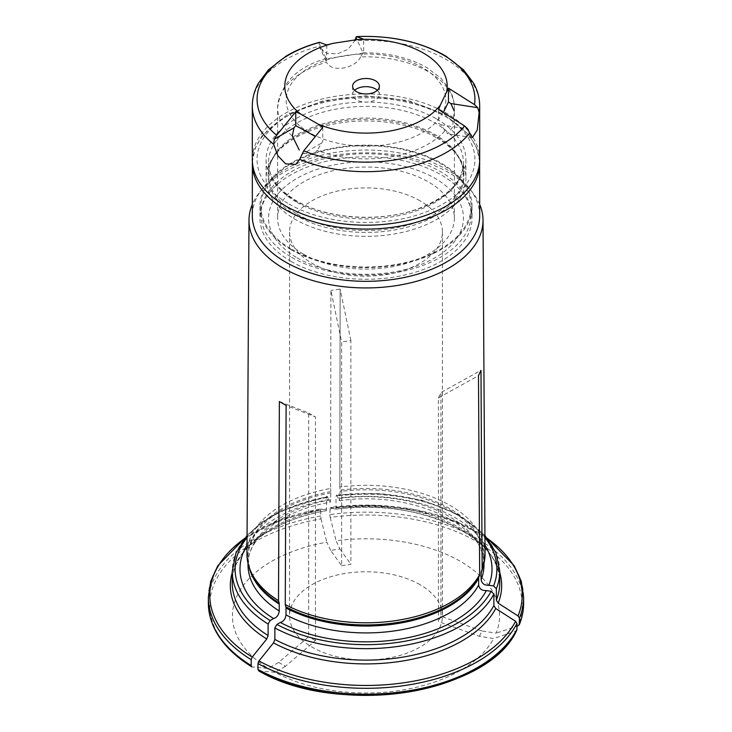 <?xml version="1.0" encoding="UTF-8"?>
<svg xmlns="http://www.w3.org/2000/svg" width="732" height="732" viewBox="0 0 732 732"><rect width="100%" height="100%" fill="white"/><g stroke="black" fill="none" stroke-linecap="round" stroke-linejoin="round"><path stroke-width="0.55" stroke-dasharray="3.66 2.75" d="M291.693 257.353A105.097 60.674 0 0 0 406.214 270.511A105.097 60.674 0 0 0 471.097 214.449A105.097 60.674 0 0 0 366 153.775A105.097 60.674 0 0 0 260.903 214.449A105.097 60.674 0 0 0 291.693 257.353M291.693 249.255A105.097 60.674 0 0 0 406.214 262.413A105.097 60.674 0 0 0 471.097 206.351A105.097 60.674 0 0 0 366 145.677A105.097 60.674 0 0 0 260.903 206.351A105.097 60.674 0 0 0 291.693 249.255M377.355 90.311A13.377 7.723 180 0 1 379.377 94.391A13.377 7.723 180 0 1 375.461 99.854A13.377 7.723 180 0 1 360.885 101.528A13.377 7.723 180 0 1 352.623 94.391A13.377 7.723 180 0 1 354.645 90.311M303.515 153.5L313.799 154.031L317.231 150.399A88.371 51.02 0 0 0 445.083 130.625L447.746 133.81L452.541 127.158L454.206 110.962A88.371 51.02 0 0 0 454.371 107.851A88.371 51.02 0 0 0 360.611 56.922L363.054 52.85L363.685 53.043L363.685 39.217M360.611 56.922C354.791 69.064 331.267 72.706 326.563 62.193A88.371 51.02 0 0 0 277.629 107.851A88.371 51.02 0 0 0 292.306 136.015M326.774 44.936L326.774 58.752L326.133 58.56L326.563 62.193L319.189 46.226L318.932 43.042L319.793 42.346M479.689 106.039A113.689 65.642 180 0 0 354.736 40.727L348.176 49.236L337.296 53.903L326.426 53.253L319.61 47.26M445.083 130.625L440.938 124.843L438.569 123.296L438.569 109.48M318.932 43.042L326.133 58.56L326.774 58.752L363.685 53.043L363.054 52.85L356.932 39.656M303.515 254.132A88.371 51.02 0 0 0 399.818 265.194A88.371 51.02 0 0 0 454.371 218.054A88.371 51.02 0 0 0 366 167.033A88.371 51.02 0 0 0 277.629 218.054A88.371 51.02 0 0 0 303.515 254.132M322.766 127.395L322.766 141.212L317.231 150.399M297.091 257.838A97.448 56.263 0 0 0 460.126 232.62A97.448 56.263 0 0 0 340.783 163.712A97.448 56.263 0 0 0 297.091 257.838M288.984 204.018A108.912 62.879 0 0 0 471.207 175.826A108.912 62.879 0 0 0 337.809 98.811A108.912 62.879 0 0 0 288.984 204.018M479.689 159.549A113.689 65.642 0 0 0 366 93.916A113.689 65.642 0 0 0 252.311 159.549M208.364 597.303A157.636 91.015 180 0 1 320.607 510.14L320.973 518.851A156.209 90.182 0 0 0 252.22 666.998A347801.208 200804.088 120 0 0 268.26 668.426L278.672 662.414L308.684 636.721L308.684 413.013L279.368 401.529M516.957 629.392L515.575 631.204A347801.098 274303.403 24.9 0 1 493.67 638.496L479.442 636.3L438.45 621.587L438.45 397.879L478.49 375.672M258.579 670.777L258.972 670.896A347801.208 200804.088 120 0 0 275.012 672.324A133.535 77.098 0 0 0 493.67 638.496M479.442 636.3L481.912 630.966L496.14 633.171A133.535 77.098 0 0 0 336.079 540.756L339.886 548.973L330.663 550.4L341.643 565.699L341.643 341.99L330.91 290.467L330.599 488.436A119.051 68.735 0 0 0 246.949 553.822M330.663 550.4L326.847 542.183A133.535 77.098 0 0 0 268.26 668.426M320.973 518.851A347801.153 73499.388 -98.8 0 0 326.847 542.183M320.607 510.14L320.973 508.914A356677.651 75375.22 81.2 0 1 326.298 510.698L326.792 497.595L327.533 496.863L330.269 502.234L330.873 492.892A5.728 1.208 -98.8 0 0 330.818 491.575L330.599 488.436M244.653 538.313L279.057 520.306L320.973 508.914A156.209 90.182 0 0 0 244.342 538.706M326.792 509.06A133.755 77.226 0 0 0 232.245 582.892C231.028 551.891 270.712 519.94 326.39 510.707L326.298 510.698A135.667 78.324 180 0 0 232.245 572.488M327.094 496.397L327.533 496.863A130.891 75.57 0 0 0 247.05 537.562M420.049 200.815A76.43 44.13 0 0 0 336.747 191.253A76.43 44.13 0 0 0 289.57 232.017A76.43 44.13 0 0 0 311.951 263.218A76.43 44.13 0 0 0 395.253 272.789A76.43 44.13 0 0 0 442.43 232.017A76.43 44.13 0 0 0 420.049 200.815M420.049 584.694A76.43 44.13 0 0 0 336.747 575.123A76.43 44.13 0 0 0 289.57 615.896A76.43 44.13 0 0 0 366 660.017A76.43 44.13 0 0 0 442.43 615.896A76.43 44.13 0 0 0 420.049 584.694M308.684 413.013L315.437 416.911L286.12 405.427M278.672 662.414L285.434 666.312L315.437 640.619L315.437 416.911M315.437 640.619L308.684 636.721M438.45 397.879L440.92 392.553L480.97 370.346M481.912 630.966L440.92 616.262L440.92 392.553M440.92 616.262L438.45 621.587M341.643 565.699L350.875 564.271L350.875 340.563L341.643 341.99M523.636 603.177A157.636 91.015 0 0 0 329.83 514.596L330.205 507.486A356677.724 75375.239 81.2 0 1 335.521 509.271A135.667 78.324 180 0 1 499.755 572.488M336.015 507.633L335.613 509.28C416.691 496.516 503.497 537.791 499.755 582.892A133.755 77.226 0 0 0 336.015 507.633L336.015 496.168L336.757 495.427L339.483 500.807L340.106 491.465A5.728 1.208 -98.8 0 0 340.051 490.147L339.822 487.009A119.051 68.735 0 0 1 339.877 487.009A119.051 68.735 0 0 1 485.051 553.822M285.434 666.312L275.012 672.324M329.83 514.596L330.205 517.423A156.209 90.182 0 0 1 518.046 625.869A347801.208 274303.485 24.9 0 1 496.14 633.171M485.005 545.157A126.014 72.752 0 0 0 338.019 498.153M336.327 494.969L336.757 495.427A130.891 75.57 0 0 1 484.95 537.562M328.796 499.581A126.014 72.752 0 0 0 246.995 545.157M330.205 517.423A347801.208 73499.397 -98.8 0 0 336.079 540.756M339.886 548.973L350.875 564.271M487.347 538.313L455.194 521.184L416.252 509.865L373.485 505.181L330.205 507.486A156.209 90.182 0 0 1 487.658 538.706M350.875 340.563L340.142 289.039L339.877 487.009M479.689 204.402A117.01 67.554 0 0 0 472.817 192.8A117.01 67.554 0 0 0 340.325 154.47A117.01 67.554 0 0 0 259.183 192.8A117.01 67.554 0 0 0 252.311 204.402M339.822 487.009L340.142 289.039L330.91 290.467M291.016 261.351A106.049 61.223 0 0 0 406.58 274.619A106.049 61.223 0 0 0 472.048 218.054A106.049 61.223 0 0 0 366 156.831A106.049 61.223 0 0 0 259.952 218.054A106.049 61.223 0 0 0 291.016 261.351M291.016 249.649A106.049 61.223 0 0 0 406.58 262.916A106.049 61.223 0 0 0 472.048 206.351A106.049 61.223 0 0 0 366 145.128A106.049 61.223 0 0 0 259.952 206.351A106.049 61.223 0 0 0 291.016 249.649M479.689 215.684A113.689 65.642 0 0 0 469.788 188.883A113.689 65.642 0 0 0 366 150.042A113.689 65.642 0 0 0 262.212 188.883A113.689 65.642 0 0 0 252.311 215.684M436.656 137.854A99.918 57.691 180 0 1 457.216 155.093A99.918 57.691 180 0 1 465.918 178.645A99.918 57.691 180 0 1 366 236.335A99.918 57.691 180 0 1 266.082 178.645A99.918 57.691 180 0 1 274.784 155.093A99.918 57.691 180 0 1 436.656 137.854M436.656 118.959A99.918 57.691 180 0 1 465.918 159.75A99.918 57.691 180 0 1 404.238 213.049A99.918 57.691 180 0 1 295.344 200.541A99.918 57.691 180 0 1 266.082 159.75A99.918 57.691 180 0 1 327.762 106.46A99.918 57.691 180 0 1 436.656 118.959M252.311 106.039A113.689 65.642 180 0 1 319.189 46.226M440.938 124.843L467.821 128.997M299.434 125.529A79.815 46.079 180 0 1 315.501 64.407A79.815 46.079 180 0 1 422.437 67.509A79.815 46.079 180 0 1 416.499 135.777A79.815 46.079 180 0 1 299.434 125.529M321.028 143.39L301.346 154.754M509.243 641.177A156.209 90.182 0 0 0 515.575 631.204M330.818 491.575A118.181 68.232 0 0 0 249.96 569.642L248.011 557.921A117.989 68.122 0 0 0 249.036 566.888M330.873 492.892A117.989 68.122 0 0 0 248.011 557.921L248.011 563.237M482.964 566.888A117.989 68.122 0 0 0 483.989 557.921L482.04 569.642A118.181 68.232 0 0 0 340.051 490.147M326.792 497.595A133.755 77.226 0 0 0 232.245 571.427M499.755 571.427A133.755 77.226 0 0 0 336.015 496.168M320.607 516.023A157.636 91.015 0 0 0 208.364 603.177M330.873 499.764A117.989 68.122 0 0 0 248.011 564.802C246.739 538.825 281.042 510.497 330.269 502.234M339.483 500.807C411.485 489.525 487.787 526.793 483.989 564.802A117.989 68.122 0 0 0 340.106 498.336M483.989 563.237L483.989 557.921A117.989 68.122 0 0 0 340.106 491.465M329.83 508.713A157.636 91.015 180 0 1 523.636 597.303M479.689 163.446A113.689 65.642 0 0 0 366 97.814A113.689 65.642 0 0 0 252.311 163.446M297.091 202.453A97.448 56.263 0 0 0 403.295 214.65A97.448 56.263 0 0 0 463.447 162.669A97.448 56.263 0 0 0 366 106.405A97.448 56.263 0 0 0 268.553 162.669A97.448 56.263 0 0 0 297.091 202.453M297.091 214.101A97.448 56.263 0 0 0 403.295 226.298A97.448 56.263 0 0 0 463.447 174.317A97.448 56.263 0 0 0 366 118.053A97.448 56.263 0 0 0 268.553 174.317A97.448 56.263 0 0 0 297.091 214.101M296.735 215.867A97.96 56.556 180 0 1 276.577 152.787A97.96 56.556 180 0 1 435.266 135.887A97.96 56.556 180 0 1 455.423 152.787A97.96 56.556 180 0 1 421.55 222.464A97.96 56.556 180 0 1 296.735 215.867M260.903 206.351L260.903 214.449M471.097 206.351L471.097 214.449M352.623 86.22L352.623 94.391M379.377 86.22L379.377 94.391M326.161 58.551C296.872 66.978 280.695 83.411 277.629 107.851L277.629 218.054M363.209 52.823C387.649 52.53 408.886 57.471 426.912 67.637L441.057 78.379L449.137 88.837C452.586 94.858 454.334 101.19 454.371 107.851L454.371 218.054M295.728 164.462L313.799 154.031M472.35 137.616L447.746 133.81M289.57 232.017L289.57 615.896M442.43 232.017L442.43 615.896M247.059 535.421L261.626 522.255L280.338 511.101L327.076 496.369M484.941 535.421L458.662 514.761L422.446 500.276L380.155 493.432L336.345 494.933M479.643 161.461L476.797 148.157L469.77 135.603L444.736 114.466L408.429 100.623L366 95.791L323.571 100.623L287.264 114.466L262.23 135.603L255.203 148.157L252.357 161.461M259.952 206.351L259.952 218.054M472.048 206.351L472.048 218.054M262.212 188.883L259.183 192.8M469.788 188.883L472.817 192.8M266.082 159.75L266.082 178.645M465.918 159.75L465.918 178.645M457.216 155.093L455.423 152.787C460.794 159.814 463.466 166.988 463.447 174.317L463.447 162.669C462.816 181.92 447.444 197.375 417.322 209.032C379.99 222.702 326.701 218.95 296.304 200.705C277.913 189.551 268.662 176.879 268.553 162.669L268.553 174.317C268.534 166.988 271.206 159.814 276.577 152.787L274.784 155.093"/><path stroke-width="1.1" d="M440.307 105.143L448.46 88.169L474.519 104.649L477.712 107.686L479.131 112.545L477.255 130.049L472.35 137.616L469.605 133.068A113.689 65.642 180 0 1 299.681 159.356L303.688 150.856L322.766 127.395L318.036 124.056A81.206 46.885 0 0 0 440.307 105.143L438.569 109.48L464.628 125.959L467.821 128.997L469.605 133.068M356.502 36.6L363.685 39.217L357.225 39.61L333.234 43.325A81.206 46.885 0 0 0 300.468 113.918L318.036 124.056M446.73 91.29A81.206 46.885 0 0 0 357.225 39.61M375.461 91.683A13.377 7.723 180 0 1 360.885 93.357A13.377 7.723 180 0 1 352.623 86.22A13.377 7.723 180 0 1 366 78.498A13.377 7.723 180 0 1 379.377 86.22A13.377 7.723 180 0 1 375.461 91.683M354.645 90.311A13.377 7.723 180 0 1 375.461 88.929A13.377 7.723 180 0 1 377.355 90.311M474.519 104.649A108.912 62.879 180 0 0 356.704 36.637L355.23 39.217M299.278 150.023L292.306 136.015L294.008 127.789L295.746 125.611L295.746 111.795L276.669 135.255L274.326 139.153L273.658 144.332L277.858 155.715L285.608 163.84L295.728 164.462L299.681 159.356M319.5 42.328L326.774 44.936L333.234 43.325M448.46 88.169L448.46 101.986L443.473 112.234M448.46 101.986L450.83 103.532L454.206 110.962M315.364 136.481L295.746 125.611M300.468 113.918L295.746 111.795M273.658 144.332A113.689 65.642 180 0 1 252.311 106.039L252.311 159.549A113.689 65.642 0 0 0 285.608 205.966A113.689 65.642 0 0 0 409.508 220.195A113.689 65.642 0 0 0 479.689 159.549L479.689 106.039A113.689 65.642 180 0 1 479.131 112.545M509.243 641.177A156.209 90.182 0 0 1 258.972 670.896L257.966 669.46L257.966 663.576L258.972 660.969A356677.651 205928.93 -60 0 1 273.512 642.888L274.857 639.411L274.857 627.946L276.888 624.442L280.338 622.447C283.549 621.495 285.443 618.97 286.011 614.88L286.011 607.999A5.728 3.303 120 0 0 285.873 606.874L285.26 604.577L286.12 405.427L279.368 401.529L278.508 600.679L279.121 602.976A5.728 3.303 120 0 1 279.258 604.101L279.258 610.982C278.682 615.072 276.788 617.588 273.585 618.549L270.135 620.535L268.104 624.048L268.104 635.504L266.75 638.99A135.667 78.324 180 0 1 232.245 572.488M251.204 665.553L251.781 666.852C223.507 649.128 209.032 627.91 208.364 603.177A157.636 91.015 0 0 0 251.204 665.553L251.204 659.678L252.22 657.062A356677.651 205928.93 -60 0 1 266.75 638.99M257.966 669.46A157.636 91.015 0 0 0 516.957 629.392L516.755 630.243C488.354 694 337.159 717.104 258.579 670.777M274.857 639.411A133.755 77.226 0 0 0 493.88 605.529L493.88 594.064L491.108 591.3L486.396 590.568C482.013 590.788 479.423 588.958 478.637 585.078L478.637 578.207A5.728 4.52 24.9 0 1 478.829 577.026L479.67 574.501L478.49 375.672L480.97 370.346L482.141 569.176A119.051 68.735 0 0 0 482.9 567.09A119.051 68.735 0 0 0 485.051 553.822L483.01 220.14A117.01 67.554 0 0 0 479.689 204.402M493.88 605.529L495.729 608.512A135.667 78.324 180 0 1 273.512 642.888M516.957 629.392L516.957 623.508L515.575 621.267A356677.724 281304.205 -155.1 0 0 495.729 608.512M280.338 622.447A126.014 72.752 0 0 0 486.396 590.568M518.046 625.869L519.436 624.057A157.636 91.015 0 0 0 523.636 603.177C523.627 610.488 522.181 617.68 519.299 624.753L519.436 618.183L518.046 615.941A356677.587 281304.096 -155.1 0 0 498.199 603.186L496.351 600.203L496.351 588.738L493.578 585.966L488.866 585.243C484.483 585.463 481.894 583.633 481.116 579.753L481.116 572.872A5.728 4.52 24.9 0 1 481.299 571.692L482.141 569.176M252.311 204.402A117.01 67.554 0 0 0 248.99 220.14L246.949 553.822A119.051 68.735 0 0 0 249.1 567.09A119.051 68.735 0 0 0 278.508 600.679M285.26 604.577A119.051 68.735 0 0 0 479.67 574.501M488.866 585.243A126.014 72.752 0 0 0 485.005 545.157M246.995 545.157A126.014 72.752 0 0 0 273.585 618.549M248.99 220.14A117.01 67.554 0 0 0 283.257 268.15A117.01 67.554 0 0 0 410.972 282.744A117.01 67.554 0 0 0 483.01 220.14M252.357 161.461L252.311 215.684A113.689 65.642 0 0 0 285.608 262.102A113.689 65.642 0 0 0 409.508 276.33A113.689 65.642 0 0 0 479.689 215.684L479.643 161.461M356.932 39.656L355.844 37.323M276.669 135.255A108.912 62.879 180 0 1 319.793 42.346M464.628 125.959A108.912 62.879 180 0 1 303.688 150.856M294.008 127.789L274.326 139.153M450.83 103.532L477.712 107.686M285.873 606.874A118.181 68.232 0 0 0 478.829 577.026M286.011 607.999A117.989 68.122 0 0 0 478.637 578.207M251.204 659.678A157.636 91.015 180 0 1 208.364 597.303L210.743 581.263L217.779 565.781L244.653 538.313M244.342 538.706A156.209 90.182 0 0 0 252.22 657.062M258.972 660.969A156.209 90.182 0 0 0 515.575 621.267M286.011 614.88A117.989 68.122 0 0 0 478.637 585.078M518.046 615.941A156.209 90.182 0 0 0 487.658 538.706M499.755 572.488A135.667 78.324 180 0 1 498.199 603.186M516.957 623.508A157.636 91.015 180 0 1 257.966 663.576M249.1 567.09L249.96 569.642A118.181 68.232 0 0 0 279.121 602.976M249.036 566.888A117.989 68.122 0 0 0 279.258 604.101M481.299 571.692A118.181 68.232 0 0 0 482.04 569.642L482.9 567.09M268.104 624.048A133.755 77.226 0 0 1 232.245 571.427L232.245 582.892A133.755 77.226 0 0 0 268.104 635.504M274.857 627.946A133.755 77.226 0 0 0 493.88 594.064M276.888 624.442A130.891 75.57 0 0 0 491.108 591.3M496.351 600.203A133.755 77.226 0 0 0 499.755 582.892L499.755 571.427L495.976 552.825L484.941 535.421M496.351 588.738A133.755 77.226 0 0 0 499.755 571.427M493.578 585.966A130.891 75.57 0 0 0 484.95 537.562M247.05 537.562A130.891 75.57 0 0 0 270.135 620.535M248.011 563.237L248.011 564.802A117.989 68.122 0 0 0 279.258 610.982M481.116 579.753A117.989 68.122 0 0 0 483.989 564.802L483.989 563.237M481.116 572.872A117.989 68.122 0 0 0 482.964 566.888M487.347 538.313L514.221 565.781L521.257 581.263L523.636 597.303A157.636 91.015 180 0 1 519.436 618.183M252.311 163.446A113.689 65.642 0 0 0 285.608 209.864A113.689 65.642 0 0 0 409.508 224.093A113.689 65.642 0 0 0 479.689 163.446M479.689 106.039C479.652 98.143 477.648 90.576 473.677 83.329L463.576 69.86L445.825 56.08C420.726 41.715 390.961 35.227 356.53 36.6M252.311 106.039C252.348 98.143 254.352 90.576 258.323 83.329L268.424 69.86L286.175 56.08C295.938 50.27 307.047 45.686 319.472 42.337M232.245 571.427L236.024 552.825L247.059 535.421M208.364 597.303L208.364 603.177M523.636 597.303L523.636 603.177"/></g></svg>
